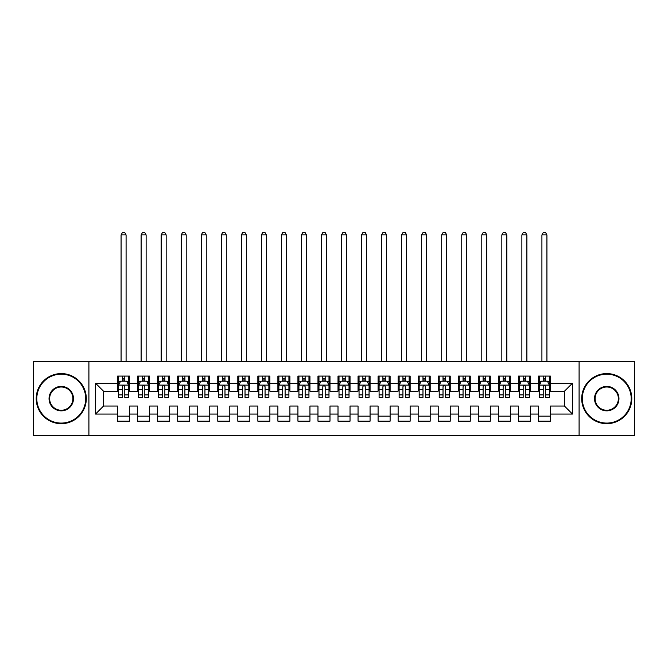 <?xml version="1.0" encoding="UTF-8"?>
<svg xmlns="http://www.w3.org/2000/svg" width="668" height="668" viewBox="0 0 668 668"><rect width="100%" height="100%" fill="white"/><g stroke="black" fill="none" stroke-linecap="round" stroke-linejoin="round"><path stroke-width="1" d="M579.089 435.703L634.6 435.703L634.6 361.555L579.089 361.555L579.089 435.703L88.911 435.703L88.911 361.555L33.4 361.555L33.4 435.703L88.911 435.703M579.089 361.555L88.911 361.555M95.524 414.06L95.524 383.198L117.568 383.198L117.568 391.214L103.54 391.214L103.54 406.044L95.524 414.06L117.568 414.06L117.568 421.174L129.592 421.174L129.592 414.06L137.608 414.06L137.608 421.174L149.632 421.174L149.632 414.06L157.648 414.06L157.648 421.174L169.672 421.174L169.672 414.06L177.688 414.06L177.688 421.174L189.712 421.174L189.712 414.06L197.728 414.06L197.728 421.174L209.752 421.174L209.752 414.06L217.768 414.06L217.768 421.174L229.792 421.174L229.792 414.06L237.808 414.06L237.808 421.174L249.832 421.174L249.832 414.06L257.848 414.06L257.848 421.174L269.872 421.174L269.872 414.06L277.888 414.06L277.888 421.174L289.912 421.174L289.912 414.06L297.928 414.06L297.928 421.174L309.952 421.174L309.952 414.06L317.968 414.06L317.968 421.174L329.992 421.174L329.992 414.06L338.008 414.06L338.008 421.174L350.032 421.174L350.032 414.06L358.048 414.06L358.048 421.174L370.072 421.174L370.072 414.06L378.088 414.06L378.088 421.174L390.112 421.174L390.112 414.06L398.128 414.06L398.128 421.174L410.152 421.174L410.152 414.06L418.168 414.06L418.168 421.174L430.192 421.174L430.192 414.06L438.208 414.06L438.208 421.174L450.232 421.174L450.232 414.06L458.248 414.06L458.248 421.174L470.272 421.174L470.272 414.06L478.288 414.06L478.288 421.174L490.312 421.174L490.312 414.06L498.328 414.06L498.328 421.174L510.352 421.174L510.352 414.06L518.368 414.06L518.368 421.174L530.392 421.174L530.392 414.06L538.408 414.06L538.408 421.174L550.432 421.174L550.432 406.044L564.46 406.044L564.46 391.214L550.432 391.214L550.432 383.198L572.476 383.198L572.476 414.06L550.432 414.06M550.432 383.198L550.432 376.084L538.408 376.084L538.408 383.198L530.392 383.198L530.392 376.084L518.368 376.084L518.368 383.198L510.352 383.198L510.352 376.084L498.328 376.084L498.328 383.198L490.312 383.198L490.312 376.084L478.288 376.084L478.288 383.198L470.272 383.198L470.272 376.084L458.248 376.084L458.248 383.198L450.232 383.198L450.232 376.084L438.208 376.084L438.208 383.198L430.192 383.198L430.192 376.084L418.168 376.084L418.168 383.198L410.152 383.198L410.152 376.084L398.128 376.084L398.128 383.198L390.112 383.198L390.112 376.084L378.088 376.084L378.088 383.198L370.072 383.198L370.072 376.084L358.048 376.084L358.048 383.198L350.032 383.198L350.032 376.084L338.008 376.084L338.008 383.198L329.992 383.198L329.992 376.084L317.968 376.084L317.968 383.198L309.952 383.198L309.952 376.084L297.928 376.084L297.928 383.198L289.912 383.198L289.912 376.084L277.888 376.084L277.888 383.198L269.872 383.198L269.872 376.084L257.848 376.084L257.848 383.198L249.832 383.198L249.832 376.084L237.808 376.084L237.808 383.198L229.792 383.198L229.792 376.084L217.768 376.084L217.768 383.198L209.752 383.198L209.752 376.084L197.728 376.084L197.728 383.198L189.712 383.198L189.712 376.084L177.688 376.084L177.688 383.198L169.672 383.198L169.672 376.084L157.648 376.084L157.648 383.198L149.632 383.198L149.632 376.084L137.608 376.084L137.608 383.198L129.592 383.198L129.592 376.084L117.568 376.084L117.568 383.198M530.392 414.06L530.392 406.044L538.408 406.044L538.408 414.06M572.476 383.198L564.46 391.214M510.352 414.06L510.352 406.044L518.368 406.044L518.368 414.06M538.408 383.198L538.408 391.214L530.392 391.214L530.392 383.198M490.312 414.06L490.312 406.044L498.328 406.044L498.328 414.06M518.368 383.198L518.368 391.214L510.352 391.214L510.352 383.198M470.272 414.06L470.272 406.044L478.288 406.044L478.288 414.06M498.328 383.198L498.328 391.214L490.312 391.214L490.312 383.198M450.232 414.06L450.232 406.044L458.248 406.044L458.248 414.06M478.288 383.198L478.288 391.214L470.272 391.214L470.272 383.198M430.192 414.06L430.192 406.044L438.208 406.044L438.208 414.06M458.248 383.198L458.248 391.214L450.232 391.214L450.232 383.198M410.152 414.06L410.152 406.044L418.168 406.044L418.168 414.06M438.208 383.198L438.208 391.214L430.192 391.214L430.192 383.198M390.112 414.06L390.112 406.044L398.128 406.044L398.128 414.06M418.168 383.198L418.168 391.214L410.152 391.214L410.152 383.198M370.072 414.06L370.072 406.044L378.088 406.044L378.088 414.06M398.128 383.198L398.128 391.214L390.112 391.214L390.112 383.198M350.032 414.06L350.032 406.044L358.048 406.044L358.048 414.06M378.088 383.198L378.088 391.214L370.072 391.214L370.072 383.198M329.992 414.06L329.992 406.044L338.008 406.044L338.008 414.06M358.048 383.198L358.048 391.214L350.032 391.214L350.032 383.198M309.952 414.06L309.952 406.044L317.968 406.044L317.968 414.06M338.008 383.198L338.008 391.214L329.992 391.214L329.992 383.198M289.912 414.06L289.912 406.044L297.928 406.044L297.928 414.06M317.968 383.198L317.968 391.214L309.952 391.214L309.952 383.198M269.872 414.06L269.872 406.044L277.888 406.044L277.888 414.06M297.928 383.198L297.928 391.214L289.912 391.214L289.912 383.198M249.832 414.06L249.832 406.044L257.848 406.044L257.848 414.06M277.888 383.198L277.888 391.214L269.872 391.214L269.872 383.198M229.792 414.06L229.792 406.044L237.808 406.044L237.808 414.06M257.848 383.198L257.848 391.214L249.832 391.214L249.832 383.198M209.752 414.06L209.752 406.044L217.768 406.044L217.768 414.06M237.808 383.198L237.808 391.214L229.792 391.214L229.792 383.198M189.712 414.06L189.712 406.044L197.728 406.044L197.728 414.06M217.768 383.198L217.768 391.214L209.752 391.214L209.752 383.198M169.672 414.06L169.672 406.044L177.688 406.044L177.688 414.06M197.728 383.198L197.728 391.214L189.712 391.214L189.712 383.198M149.632 414.06L149.632 406.044L157.648 406.044L157.648 414.06M177.688 383.198L177.688 391.214L169.672 391.214L169.672 383.198M129.592 414.06L129.592 406.044L137.608 406.044L137.608 414.06M157.648 383.198L157.648 391.214L149.632 391.214L149.632 383.198M103.54 406.044L117.568 406.044L117.568 414.06M137.608 383.198L137.608 391.214L129.592 391.214L129.592 383.198M538.408 381.094L539.41 381.094M549.43 381.094L550.432 381.094M518.368 381.094L519.37 381.094M529.39 381.094L530.392 381.094M498.328 381.094L499.33 381.094M509.35 381.094L510.352 381.094M478.288 381.094L479.29 381.094M489.31 381.094L490.312 381.094M458.248 381.094L459.25 381.094M469.27 381.094L470.272 381.094M438.208 381.094L439.21 381.094M449.23 381.094L450.232 381.094M418.168 381.094L419.17 381.094M429.19 381.094L430.192 381.094M398.128 381.094L399.13 381.094M409.15 381.094L410.152 381.094M378.088 381.094L379.09 381.094M389.11 381.094L390.112 381.094M358.048 381.094L359.05 381.094M369.07 381.094L370.072 381.094M338.008 381.094L339.01 381.094M349.03 381.094L350.032 381.094M317.968 381.094L318.97 381.094M328.99 381.094L329.992 381.094M297.928 381.094L298.93 381.094M308.95 381.094L309.952 381.094M277.888 381.094L278.89 381.094M288.91 381.094L289.912 381.094M257.848 381.094L258.85 381.094M268.87 381.094L269.872 381.094M237.808 381.094L238.81 381.094M248.83 381.094L249.832 381.094M217.768 381.094L218.77 381.094M228.79 381.094L229.792 381.094M197.728 381.094L198.73 381.094M208.75 381.094L209.752 381.094M177.688 381.094L178.69 381.094M188.71 381.094L189.712 381.094M157.648 381.094L158.65 381.094M168.67 381.094L169.672 381.094M137.608 381.094L138.61 381.094M148.63 381.094L149.632 381.094M117.568 381.094L118.57 381.094M128.59 381.094L129.592 381.094M117.568 416.164L129.592 416.164M137.608 416.164L149.632 416.164M157.648 416.164L169.672 416.164M177.688 416.164L189.712 416.164M197.728 416.164L209.752 416.164M217.768 416.164L229.792 416.164M237.808 416.164L249.832 416.164M257.848 416.164L269.872 416.164M277.888 416.164L289.912 416.164M297.928 416.164L309.952 416.164M317.968 416.164L329.992 416.164M338.008 416.164L350.032 416.164M358.048 416.164L370.072 416.164M378.088 416.164L390.112 416.164M398.128 416.164L410.152 416.164M418.168 416.164L430.192 416.164M438.208 416.164L450.232 416.164M458.248 416.164L470.272 416.164M478.288 416.164L490.312 416.164M498.328 416.164L510.352 416.164M518.368 416.164L530.392 416.164M538.408 416.164L550.432 416.164M95.524 383.198L103.54 391.214M564.46 406.044L572.476 414.06M124.782 378.689L122.378 378.689M128.59 394.913L124.782 394.913L124.782 397.427L128.59 397.427L128.59 385.202L126.586 381.194L120.574 381.194L118.57 385.202L118.57 397.427L122.378 397.427L122.378 394.913L118.57 394.913M118.57 385.202L118.57 376.084M128.59 385.202L128.59 376.084M122.378 381.194L122.378 376.084M124.782 376.084L124.782 381.194M124.782 394.913L124.782 386.705C123.981 385.16 123.179 385.16 122.378 386.705L122.378 394.913M124.782 381.094L122.378 381.094M126.085 361.555L126.085 234.902L121.075 234.902L121.075 361.555M121.075 234.902L122.578 232.297L124.582 232.297L126.085 234.902M144.822 378.689L142.418 378.689M148.63 394.913L144.822 394.913L144.822 397.427L148.63 397.427L148.63 385.202L146.626 381.194L140.614 381.194L138.61 385.202L138.61 397.427L142.418 397.427L142.418 394.913L138.61 394.913M138.61 385.202L138.61 376.084M148.63 385.202L148.63 376.084M142.418 381.194L142.418 376.084M144.822 376.084L144.822 381.194M144.822 394.913L144.822 386.705C144.021 385.16 143.219 385.16 142.418 386.705L142.418 394.913M144.822 381.094L142.418 381.094M146.125 361.555L146.125 234.902L141.115 234.902L141.115 361.555M141.115 234.902L142.618 232.297L144.622 232.297L146.125 234.902M164.862 378.689L162.458 378.689M168.67 394.913L164.862 394.913L164.862 397.427L168.67 397.427L168.67 385.202L166.666 381.194L160.654 381.194L158.65 385.202L158.65 397.427L162.458 397.427L162.458 394.913L158.65 394.913M158.65 385.202L158.65 376.084M168.67 385.202L168.67 376.084M162.458 381.194L162.458 376.084M164.862 376.084L164.862 381.194M164.862 394.913L164.862 386.705C164.061 385.16 163.259 385.16 162.458 386.705L162.458 394.913M164.862 381.094L162.458 381.094M166.165 361.555L166.165 234.902L161.155 234.902L161.155 361.555M161.155 234.902L162.658 232.297L164.662 232.297L166.165 234.902M61.256 423.078A24.449 24.449 0 0 0 85.704 398.629A24.449 24.449 0 0 0 61.256 374.18A24.449 24.449 0 0 0 36.807 398.629A24.449 24.449 0 0 0 61.256 423.078M61.256 373.579A25.05 25.05 0 0 1 86.306 398.629A25.05 25.05 0 0 1 61.256 423.679A25.05 25.05 0 0 1 36.206 398.629A25.05 25.05 0 0 1 61.256 373.579M61.256 410.853A12.224 12.224 0 0 1 49.031 398.629A12.224 12.224 0 0 1 61.256 386.405A12.224 12.224 0 0 1 73.48 398.629A12.224 12.224 0 0 1 61.256 410.853M61.256 387.006A11.623 11.623 0 0 0 49.632 398.629A11.623 11.623 0 0 0 61.256 410.252A11.623 11.623 0 0 0 72.879 398.629A11.623 11.623 0 0 0 61.256 387.006M606.744 423.078A24.449 24.449 0 0 0 631.193 398.629A24.449 24.449 0 0 0 606.744 374.18A24.449 24.449 0 0 0 582.296 398.629A24.449 24.449 0 0 0 606.744 423.078M606.744 373.579A25.05 25.05 0 0 1 631.794 398.629A25.05 25.05 0 0 1 606.744 423.679A25.05 25.05 0 0 1 581.694 398.629A25.05 25.05 0 0 1 606.744 373.579M606.744 410.853A12.224 12.224 0 0 1 594.52 398.629A12.224 12.224 0 0 1 606.744 386.405A12.224 12.224 0 0 1 618.969 398.629A12.224 12.224 0 0 1 606.744 410.853M606.744 387.006A11.623 11.623 0 0 0 595.121 398.629A11.623 11.623 0 0 0 606.744 410.252A11.623 11.623 0 0 0 618.368 398.629A11.623 11.623 0 0 0 606.744 387.006M184.902 378.689L182.498 378.689M188.71 394.913L184.902 394.913L184.902 397.427L188.71 397.427L188.71 385.202L186.706 381.194L180.694 381.194L178.69 385.202L178.69 397.427L182.498 397.427L182.498 394.913L178.69 394.913M178.69 385.202L178.69 376.084M188.71 385.202L188.71 376.084M182.498 381.194L182.498 376.084M184.902 376.084L184.902 381.194M184.902 394.913L184.902 386.705C184.101 385.16 183.299 385.16 182.498 386.705L182.498 394.913M184.902 381.094L182.498 381.094M186.205 361.555L186.205 234.902L181.195 234.902L181.195 361.555M181.195 234.902L182.698 232.297L184.702 232.297L186.205 234.902M204.942 378.689L202.538 378.689M208.75 394.913L204.942 394.913L204.942 397.427L208.75 397.427L208.75 385.202L206.746 381.194L200.734 381.194L198.73 385.202L198.73 397.427L202.538 397.427L202.538 394.913L198.73 394.913M198.73 385.202L198.73 376.084M208.75 385.202L208.75 376.084M202.538 381.194L202.538 376.084M204.942 376.084L204.942 381.194M204.942 394.913L204.942 386.705C204.141 385.16 203.339 385.16 202.538 386.705L202.538 394.913M204.942 381.094L202.538 381.094M206.245 361.555L206.245 234.902L201.235 234.902L201.235 361.555M201.235 234.902L202.738 232.297L204.742 232.297L206.245 234.902M224.982 378.689L222.578 378.689M228.79 394.913L224.982 394.913L224.982 397.427L228.79 397.427L228.79 385.202L226.786 381.194L220.774 381.194L218.77 385.202L218.77 397.427L222.578 397.427L222.578 394.913L218.77 394.913M218.77 385.202L218.77 376.084M228.79 385.202L228.79 376.084M222.578 381.194L222.578 376.084M224.982 376.084L224.982 381.194M224.982 394.913L224.982 386.705C224.181 385.16 223.379 385.16 222.578 386.705L222.578 394.913M224.982 381.094L222.578 381.094M226.285 361.555L226.285 234.902L221.275 234.902L221.275 361.555M221.275 234.902L222.778 232.297L224.782 232.297L226.285 234.902M245.022 378.689L242.618 378.689M248.83 394.913L245.022 394.913L245.022 397.427L248.83 397.427L248.83 385.202L246.826 381.194L240.814 381.194L238.81 385.202L238.81 397.427L242.618 397.427L242.618 394.913L238.81 394.913M238.81 385.202L238.81 376.084M248.83 385.202L248.83 376.084M242.618 381.194L242.618 376.084M245.022 376.084L245.022 381.194M245.022 394.913L245.022 386.705C244.221 385.16 243.419 385.16 242.618 386.705L242.618 394.913M245.022 381.094L242.618 381.094M246.325 361.555L246.325 234.902L241.315 234.902L241.315 361.555M241.315 234.902L242.818 232.297L244.822 232.297L246.325 234.902M265.062 378.689L262.658 378.689M268.87 394.913L265.062 394.913L265.062 397.427L268.87 397.427L268.87 385.202L266.866 381.194L260.854 381.194L258.85 385.202L258.85 397.427L262.658 397.427L262.658 394.913L258.85 394.913M258.85 385.202L258.85 376.084M268.87 385.202L268.87 376.084M262.658 381.194L262.658 376.084M265.062 376.084L265.062 381.194M265.062 394.913L265.062 386.705C264.261 385.16 263.459 385.16 262.658 386.705L262.658 394.913M265.062 381.094L262.658 381.094M266.365 361.555L266.365 234.902L261.355 234.902L261.355 361.555M261.355 234.902L262.858 232.297L264.862 232.297L266.365 234.902M285.102 378.689L282.698 378.689M288.91 394.913L285.102 394.913L285.102 397.427L288.91 397.427L288.91 385.202L286.906 381.194L280.894 381.194L278.89 385.202L278.89 397.427L282.698 397.427L282.698 394.913L278.89 394.913M278.89 385.202L278.89 376.084M288.91 385.202L288.91 376.084M282.698 381.194L282.698 376.084M285.102 376.084L285.102 381.194M285.102 394.913L285.102 386.705C284.301 385.16 283.499 385.16 282.698 386.705L282.698 394.913M285.102 381.094L282.698 381.094M286.405 361.555L286.405 234.902L281.395 234.902L281.395 361.555M281.395 234.902L282.898 232.297L284.902 232.297L286.405 234.902M305.142 378.689L302.738 378.689M308.95 394.913L305.142 394.913L305.142 397.427L308.95 397.427L308.95 385.202L306.946 381.194L300.934 381.194L298.93 385.202L298.93 397.427L302.738 397.427L302.738 394.913L298.93 394.913M298.93 385.202L298.93 376.084M308.95 385.202L308.95 376.084M302.738 381.194L302.738 376.084M305.142 376.084L305.142 381.194M305.142 394.913L305.142 386.705C304.341 385.16 303.539 385.16 302.738 386.705L302.738 394.913M305.142 381.094L302.738 381.094M306.445 361.555L306.445 234.902L301.435 234.902L301.435 361.555M301.435 234.902L302.938 232.297L304.942 232.297L306.445 234.902M325.182 378.689L322.778 378.689M328.99 394.913L325.182 394.913L325.182 397.427L328.99 397.427L328.99 385.202L326.986 381.194L320.974 381.194L318.97 385.202L318.97 397.427L322.778 397.427L322.778 394.913L318.97 394.913M318.97 385.202L318.97 376.084M328.99 385.202L328.99 376.084M322.778 381.194L322.778 376.084M325.182 376.084L325.182 381.194M325.182 394.913L325.182 386.705C324.381 385.16 323.579 385.16 322.778 386.705L322.778 394.913M325.182 381.094L322.778 381.094M326.485 361.555L326.485 234.902L321.475 234.902L321.475 361.555M321.475 234.902L322.978 232.297L324.982 232.297L326.485 234.902M345.222 378.689L342.818 378.689M349.03 394.913L345.222 394.913L345.222 397.427L349.03 397.427L349.03 385.202L347.026 381.194L341.014 381.194L339.01 385.202L339.01 397.427L342.818 397.427L342.818 394.913L339.01 394.913M339.01 385.202L339.01 376.084M349.03 385.202L349.03 376.084M342.818 381.194L342.818 376.084M345.222 376.084L345.222 381.194M345.222 394.913L345.222 386.705C344.421 385.16 343.619 385.16 342.818 386.705L342.818 394.913M345.222 381.094L342.818 381.094M346.525 361.555L346.525 234.902L341.515 234.902L341.515 361.555M341.515 234.902L343.018 232.297L345.022 232.297L346.525 234.902M365.262 378.689L362.858 378.689M369.07 394.913L365.262 394.913L365.262 397.427L369.07 397.427L369.07 385.202L367.066 381.194L361.054 381.194L359.05 385.202L359.05 397.427L362.858 397.427L362.858 394.913L359.05 394.913M359.05 385.202L359.05 376.084M369.07 385.202L369.07 376.084M362.858 381.194L362.858 376.084M365.262 376.084L365.262 381.194M365.262 394.913L365.262 386.705C364.461 385.16 363.659 385.16 362.858 386.705L362.858 394.913M365.262 381.094L362.858 381.094M366.565 361.555L366.565 234.902L361.555 234.902L361.555 361.555M361.555 234.902L363.058 232.297L365.062 232.297L366.565 234.902M385.302 378.689L382.898 378.689M389.11 394.913L385.302 394.913L385.302 397.427L389.11 397.427L389.11 385.202L387.106 381.194L381.094 381.194L379.09 385.202L379.09 397.427L382.898 397.427L382.898 394.913L379.09 394.913M379.09 385.202L379.09 376.084M389.11 385.202L389.11 376.084M382.898 381.194L382.898 376.084M385.302 376.084L385.302 381.194M385.302 394.913L385.302 386.705C384.501 385.16 383.699 385.16 382.898 386.705L382.898 394.913M385.302 381.094L382.898 381.094M386.605 361.555L386.605 234.902L381.595 234.902L381.595 361.555M381.595 234.902L383.098 232.297L385.102 232.297L386.605 234.902M405.342 378.689L402.938 378.689M409.15 394.913L405.342 394.913L405.342 397.427L409.15 397.427L409.15 385.202L407.146 381.194L401.134 381.194L399.13 385.202L399.13 397.427L402.938 397.427L402.938 394.913L399.13 394.913M399.13 385.202L399.13 376.084M409.15 385.202L409.15 376.084M402.938 381.194L402.938 376.084M405.342 376.084L405.342 381.194M405.342 394.913L405.342 386.705C404.541 385.16 403.739 385.16 402.938 386.705L402.938 394.913M405.342 381.094L402.938 381.094M406.645 361.555L406.645 234.902L401.635 234.902L401.635 361.555M401.635 234.902L403.138 232.297L405.142 232.297L406.645 234.902M425.382 378.689L422.978 378.689M429.19 394.913L425.382 394.913L425.382 397.427L429.19 397.427L429.19 385.202L427.186 381.194L421.174 381.194L419.17 385.202L419.17 397.427L422.978 397.427L422.978 394.913L419.17 394.913M419.17 385.202L419.17 376.084M429.19 385.202L429.19 376.084M422.978 381.194L422.978 376.084M425.382 376.084L425.382 381.194M425.382 394.913L425.382 386.705C424.581 385.16 423.779 385.16 422.978 386.705L422.978 394.913M425.382 381.094L422.978 381.094M426.685 361.555L426.685 234.902L421.675 234.902L421.675 361.555M421.675 234.902L423.178 232.297L425.182 232.297L426.685 234.902M445.422 378.689L443.018 378.689M449.23 394.913L445.422 394.913L445.422 397.427L449.23 397.427L449.23 385.202L447.226 381.194L441.214 381.194L439.21 385.202L439.21 397.427L443.018 397.427L443.018 394.913L439.21 394.913M439.21 385.202L439.21 376.084M449.23 385.202L449.23 376.084M443.018 381.194L443.018 376.084M445.422 376.084L445.422 381.194M445.422 394.913L445.422 386.705C444.621 385.16 443.819 385.16 443.018 386.705L443.018 394.913M445.422 381.094L443.018 381.094M446.725 361.555L446.725 234.902L441.715 234.902L441.715 361.555M441.715 234.902L443.218 232.297L445.222 232.297L446.725 234.902M465.462 378.689L463.058 378.689M469.27 394.913L465.462 394.913L465.462 397.427L469.27 397.427L469.27 385.202L467.266 381.194L461.254 381.194L459.25 385.202L459.25 397.427L463.058 397.427L463.058 394.913L459.25 394.913M459.25 385.202L459.25 376.084M469.27 385.202L469.27 376.084M463.058 381.194L463.058 376.084M465.462 376.084L465.462 381.194M465.462 394.913L465.462 386.705C464.661 385.16 463.859 385.16 463.058 386.705L463.058 394.913M465.462 381.094L463.058 381.094M466.765 361.555L466.765 234.902L461.755 234.902L461.755 361.555M461.755 234.902L463.258 232.297L465.262 232.297L466.765 234.902M485.502 378.689L483.098 378.689M489.31 394.913L485.502 394.913L485.502 397.427L489.31 397.427L489.31 385.202L487.306 381.194L481.294 381.194L479.29 385.202L479.29 397.427L483.098 397.427L483.098 394.913L479.29 394.913M479.29 385.202L479.29 376.084M489.31 385.202L489.31 376.084M483.098 381.194L483.098 376.084M485.502 376.084L485.502 381.194M485.502 394.913L485.502 386.705C484.701 385.16 483.899 385.16 483.098 386.705L483.098 394.913M485.502 381.094L483.098 381.094M486.805 361.555L486.805 234.902L481.795 234.902L481.795 361.555M481.795 234.902L483.298 232.297L485.302 232.297L486.805 234.902M505.542 378.689L503.138 378.689M509.35 394.913L505.542 394.913L505.542 397.427L509.35 397.427L509.35 385.202L507.346 381.194L501.334 381.194L499.33 385.202L499.33 397.427L503.138 397.427L503.138 394.913L499.33 394.913M499.33 385.202L499.33 376.084M509.35 385.202L509.35 376.084M503.138 381.194L503.138 376.084M505.542 376.084L505.542 381.194M505.542 394.913L505.542 386.705C504.741 385.16 503.939 385.16 503.138 386.705L503.138 394.913M505.542 381.094L503.138 381.094M506.845 361.555L506.845 234.902L501.835 234.902L501.835 361.555M501.835 234.902L503.338 232.297L505.342 232.297L506.845 234.902M525.582 378.689L523.178 378.689M529.39 394.913L525.582 394.913L525.582 397.427L529.39 397.427L529.39 385.202L527.386 381.194L521.374 381.194L519.37 385.202L519.37 397.427L523.178 397.427L523.178 394.913L519.37 394.913M519.37 385.202L519.37 376.084M529.39 385.202L529.39 376.084M523.178 381.194L523.178 376.084M525.582 376.084L525.582 381.194M525.582 394.913L525.582 386.705C524.781 385.16 523.979 385.16 523.178 386.705L523.178 394.913M525.582 381.094L523.178 381.094M526.885 361.555L526.885 234.902L521.875 234.902L521.875 361.555M521.875 234.902L523.378 232.297L525.382 232.297L526.885 234.902M545.622 378.689L543.218 378.689M549.43 394.913L545.622 394.913L545.622 397.427L549.43 397.427L549.43 385.202L547.426 381.194L541.414 381.194L539.41 385.202L539.41 397.427L543.218 397.427L543.218 394.913L539.41 394.913M539.41 385.202L539.41 376.084M549.43 385.202L549.43 376.084M543.218 381.194L543.218 376.084M545.622 376.084L545.622 381.194M545.622 394.913L545.622 386.705C544.821 385.16 544.019 385.16 543.218 386.705L543.218 394.913M545.622 381.094L543.218 381.094M546.925 361.555L546.925 234.902L541.915 234.902L541.915 361.555M541.915 234.902L543.418 232.297L545.422 232.297L546.925 234.902M128.54 385.102L118.62 385.102M118.57 381.436L120.457 381.436M126.703 381.436L128.59 381.436M122.378 389.544L118.57 389.544M128.59 389.544L124.782 389.544M124.782 379.967L122.378 379.967M148.58 385.102L138.66 385.102M138.61 381.436L140.497 381.436M146.743 381.436L148.63 381.436M142.418 389.544L138.61 389.544M148.63 389.544L144.822 389.544M144.822 379.967L142.418 379.967M168.62 385.102L158.7 385.102M158.65 381.436L160.537 381.436M166.783 381.436L168.67 381.436M162.458 389.544L158.65 389.544M168.67 389.544L164.862 389.544M164.862 379.967L162.458 379.967M188.66 385.102L178.74 385.102M178.69 381.436L180.577 381.436M186.823 381.436L188.71 381.436M182.498 389.544L178.69 389.544M188.71 389.544L184.902 389.544M184.902 379.967L182.498 379.967M208.7 385.102L198.78 385.102M198.73 381.436L200.617 381.436M206.863 381.436L208.75 381.436M202.538 389.544L198.73 389.544M208.75 389.544L204.942 389.544M204.942 379.967L202.538 379.967M228.74 385.102L218.82 385.102M218.77 381.436L220.657 381.436M226.903 381.436L228.79 381.436M222.578 389.544L218.77 389.544M228.79 389.544L224.982 389.544M224.982 379.967L222.578 379.967M248.78 385.102L238.86 385.102M238.81 381.436L240.697 381.436M246.943 381.436L248.83 381.436M242.618 389.544L238.81 389.544M248.83 389.544L245.022 389.544M245.022 379.967L242.618 379.967M268.82 385.102L258.9 385.102M258.85 381.436L260.737 381.436M266.983 381.436L268.87 381.436M262.658 389.544L258.85 389.544M268.87 389.544L265.062 389.544M265.062 379.967L262.658 379.967M288.86 385.102L278.94 385.102M278.89 381.436L280.777 381.436M287.023 381.436L288.91 381.436M282.698 389.544L278.89 389.544M288.91 389.544L285.102 389.544M285.102 379.967L282.698 379.967M308.9 385.102L298.98 385.102M298.93 381.436L300.817 381.436M307.063 381.436L308.95 381.436M302.738 389.544L298.93 389.544M308.95 389.544L305.142 389.544M305.142 379.967L302.738 379.967M328.94 385.102L319.02 385.102M318.97 381.436L320.857 381.436M327.103 381.436L328.99 381.436M322.778 389.544L318.97 389.544M328.99 389.544L325.182 389.544M325.182 379.967L322.778 379.967M348.98 385.102L339.06 385.102M339.01 381.436L340.897 381.436M347.143 381.436L349.03 381.436M342.818 389.544L339.01 389.544M349.03 389.544L345.222 389.544M345.222 379.967L342.818 379.967M369.02 385.102L359.1 385.102M359.05 381.436L360.937 381.436M367.183 381.436L369.07 381.436M362.858 389.544L359.05 389.544M369.07 389.544L365.262 389.544M365.262 379.967L362.858 379.967M389.06 385.102L379.14 385.102M379.09 381.436L380.977 381.436M387.223 381.436L389.11 381.436M382.898 389.544L379.09 389.544M389.11 389.544L385.302 389.544M385.302 379.967L382.898 379.967M409.1 385.102L399.18 385.102M399.13 381.436L401.017 381.436M407.263 381.436L409.15 381.436M402.938 389.544L399.13 389.544M409.15 389.544L405.342 389.544M405.342 379.967L402.938 379.967M429.14 385.102L419.22 385.102M419.17 381.436L421.057 381.436M427.303 381.436L429.19 381.436M422.978 389.544L419.17 389.544M429.19 389.544L425.382 389.544M425.382 379.967L422.978 379.967M449.18 385.102L439.26 385.102M439.21 381.436L441.097 381.436M447.343 381.436L449.23 381.436M443.018 389.544L439.21 389.544M449.23 389.544L445.422 389.544M445.422 379.967L443.018 379.967M469.22 385.102L459.3 385.102M459.25 381.436L461.137 381.436M467.383 381.436L469.27 381.436M463.058 389.544L459.25 389.544M469.27 389.544L465.462 389.544M465.462 379.967L463.058 379.967M489.26 385.102L479.34 385.102M479.29 381.436L481.177 381.436M487.423 381.436L489.31 381.436M483.098 389.544L479.29 389.544M489.31 389.544L485.502 389.544M485.502 379.967L483.098 379.967M509.3 385.102L499.38 385.102M499.33 381.436L501.217 381.436M507.463 381.436L509.35 381.436M503.138 389.544L499.33 389.544M509.35 389.544L505.542 389.544M505.542 379.967L503.138 379.967M529.34 385.102L519.42 385.102M519.37 381.436L521.257 381.436M527.503 381.436L529.39 381.436M523.178 389.544L519.37 389.544M529.39 389.544L525.582 389.544M525.582 379.967L523.178 379.967M549.38 385.102L539.46 385.102M539.41 381.436L541.297 381.436M547.543 381.436L549.43 381.436M543.218 389.544L539.41 389.544M549.43 389.544L545.622 389.544M545.622 379.967L543.218 379.967"/></g></svg>
